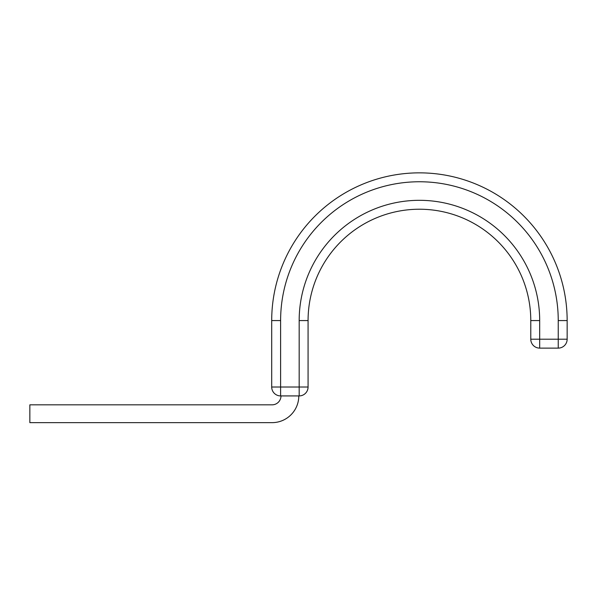 <?xml version="1.0" encoding="UTF-8"?>
<svg xmlns="http://www.w3.org/2000/svg" width="597" height="597" viewBox="0 0 597 597"><rect width="100%" height="100%" fill="white"/><g stroke="black" fill="none" stroke-linecap="round" stroke-linejoin="round"><path stroke-width="0.9" d="M298.798 395.923A26.723 26.723 0 0 1 272.075 422.646L29.85 422.646L29.85 404.833L272.075 404.833A8.91 8.91 0 0 0 280.978 395.923M271.702 320.574A147.728 147.728 0 0 1 419.422 172.854A147.728 147.728 0 0 1 567.15 320.574L558.24 320.574L558.24 339.208L567.15 339.208L567.15 320.574A147.728 147.728 0 0 0 419.422 172.854A147.728 147.728 0 0 0 271.702 320.574L271.702 387.013L308.074 387.013A8.91 8.91 0 0 1 299.172 395.923L280.612 395.923A8.91 8.91 0 0 1 271.702 387.013L271.702 320.574L280.612 320.574L280.612 395.923M308.074 320.574L308.074 387.013A8.91 8.91 0 0 1 299.172 395.923L299.172 320.574L308.074 320.574A111.348 111.348 0 0 1 419.422 209.226A111.348 111.348 0 0 1 530.778 320.574L530.778 339.208L558.24 339.208L558.24 348.118L539.681 348.118A8.91 8.91 0 0 1 530.778 339.208L530.778 320.574A111.348 111.348 0 0 0 419.422 209.226A111.348 111.348 0 0 0 308.074 320.574M567.15 339.208A8.91 8.91 0 0 1 558.24 348.118A8.91 8.91 0 0 0 567.15 339.208A8.91 8.91 0 0 1 558.24 348.118M539.681 348.118A8.91 8.91 0 0 1 530.778 339.208A8.91 8.91 0 0 0 539.681 348.118L539.681 320.574L530.778 320.574M539.681 320.574A120.258 120.258 0 0 0 419.422 200.316A120.258 120.258 0 0 0 299.172 320.574M558.24 320.574A138.817 138.817 0 0 0 419.422 181.757A138.817 138.817 0 0 0 280.612 320.574M308.074 387.013A8.91 8.91 0 0 1 299.172 395.923"/></g></svg>
